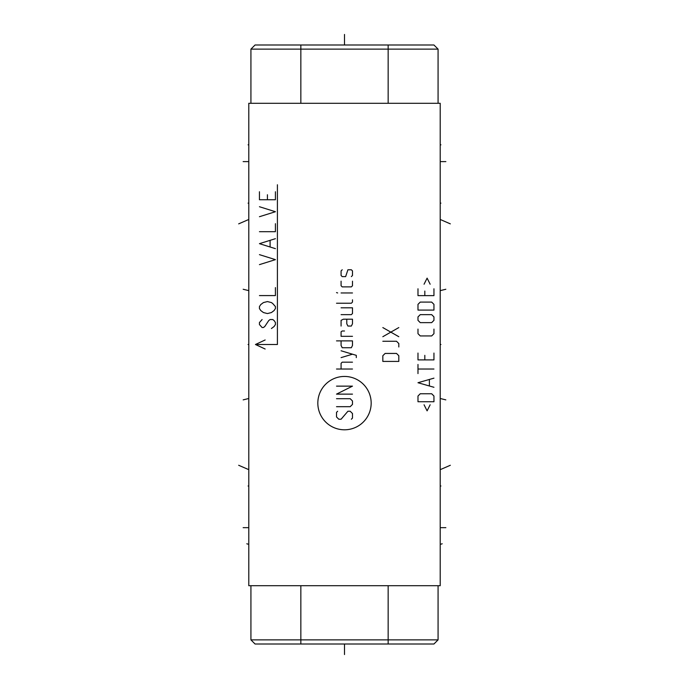 <?xml version="1.0" encoding="UTF-8"?>
<svg xmlns="http://www.w3.org/2000/svg" width="689" height="689" viewBox="0 0 689 689"><rect width="100%" height="100%" fill="white"/><g stroke="black" fill="none" stroke-linecap="round" stroke-linejoin="round"><path stroke-width="1.03" d="M388.157 45L388.157 49.126L438.075 49.126L433.949 45L255.051 45L250.925 49.126L250.925 103.298L250.925 49.126L255.051 45M388.157 103.298L388.157 49.126L250.925 49.126M438.075 49.126L438.075 103.298L438.075 49.126M440.211 103.298L248.789 103.298L248.789 585.702L440.211 585.702L440.211 103.298M255.051 644L250.925 639.874L255.051 644L433.949 644L438.075 639.874L438.075 585.702L438.075 639.874L433.949 644M250.925 639.874L250.925 585.702L250.925 639.874L438.075 639.874M344.5 44.285L344.5 45L344.5 44.285M344.5 34.45L344.5 45M248.789 203.134L248.083 203.134L248.789 203.134M248.789 485.995L248.083 485.995L248.789 485.995M248.789 144.828L248.083 144.828M243.139 161.605L248.083 161.605M243.139 527.662L248.074 527.662M246.808 543.785L248.074 544.172M248.789 344.5L248.074 344.5M243.174 399.87L248.074 398.673M238.67 223.865L248.074 219.774M238.67 465.273L248.074 469.355M243.174 289.259L248.074 290.457M344.5 429.798A26.673 26.673 0 0 0 371.173 403.125A26.673 26.673 0 0 0 344.5 376.444A26.673 26.673 0 0 0 317.827 403.125A26.673 26.673 0 0 0 344.5 429.798M337.653 411.247L336.516 412.384L336.516 416.948L338.799 419.231L341.081 419.231L347.919 411.247L350.201 411.247L352.484 413.529L352.484 418.094L351.347 419.231M336.516 398.698L350.201 398.698L352.484 400.981L352.484 404.4L350.201 406.682L336.516 406.682M352.484 394.134L336.516 394.134L352.484 386.141L336.516 386.141M352.484 369.028L336.516 369.028M352.484 362.181L342.218 362.181L341.081 363.327L341.081 369.028M356.291 357.617L356.291 355.343L341.081 350.779M341.081 357.617L352.484 354.198M341.081 340.883L341.081 345.447L342.218 347.73L351.347 347.73L352.484 345.447L352.484 340.883L336.516 340.883M344.5 330.996L342.218 330.996L341.081 331.762L341.081 336.327L352.484 336.327M341.081 326.052L341.081 320.351L343.363 319.205L352.484 319.205L352.484 323.77L351.347 326.052L347.919 326.052L346.782 323.77L346.782 319.205M341.081 314.649L351.347 314.649L352.484 313.504L352.484 307.802L341.081 307.802M336.516 303.238L351.347 303.238L352.484 302.092L352.484 299.81M352.484 292.963L341.081 292.963M337.653 292.963L336.516 292.584L337.653 292.963M341.081 281.181L341.081 285.737L342.218 286.882L351.347 286.882L352.484 285.737L352.484 281.181M351.347 276.616L352.484 275.471L352.484 270.906L351.347 269.769L347.919 269.769L345.637 276.616L342.218 276.616L341.081 275.471L341.081 270.906L342.218 269.769M398.81 361.424L398.81 355.722L396.528 353.44L385.117 353.44L382.834 355.722L382.834 361.424L398.81 361.424M398.81 346.972L398.81 343.553L396.528 341.27L382.834 341.27M398.81 336.706L382.834 327.576M382.834 336.706L398.81 327.576M424.062 404.779L427.102 410.868L430.151 404.779M433.949 401.739L433.949 396.037L431.667 393.755L420.256 393.755L417.982 396.037L417.982 401.739L433.949 401.739M433.949 378.158L417.982 382.722L433.949 387.287M429.385 385.762L429.385 379.682M433.949 369.028L417.982 369.028M417.982 373.593L417.982 364.464M417.982 353.061L417.982 359.899L433.949 359.899L433.949 353.061M424.82 355.343L424.82 359.899M417.982 329.101L417.982 333.657L420.256 335.939L431.667 335.939L433.949 333.657L433.949 329.101M431.667 322.633L433.949 320.351L433.949 316.923L431.667 314.649L420.256 314.649L417.982 316.923L417.982 320.351L420.256 322.633L431.667 322.633M433.949 310.084L433.949 304.374L431.667 302.092L420.256 302.092L417.982 304.374L417.982 310.084L433.949 310.084M417.982 288.786L417.982 295.633L433.949 295.633L433.949 288.786M424.82 291.068L424.82 295.633M430.151 284.221L427.102 278.132L424.062 284.221M277.409 184.764L277.409 344.5L255.447 344.5L265.144 349.022M265.144 339.978L255.447 344.5M262.104 319.541L259.443 322.538L259.443 324.536L262.104 327.525L263.431 327.525L264.765 326.526L268.762 320.54L270.088 319.541L272.749 319.541L274.084 320.54L275.419 322.538L275.419 324.536L274.084 326.526L271.423 328.524M272.749 303.565L275.419 306.562L275.419 308.56L274.084 310.558L271.423 312.556L267.427 313.555L263.431 312.556L260.769 310.558L259.443 308.56L259.443 306.562L260.769 304.564L263.431 302.566L267.427 301.575L271.423 302.566L272.749 303.565M259.443 295.581L275.419 295.581L275.419 287.597M259.443 264.636L275.419 259.641L259.443 254.646M275.419 248.66L259.443 243.665L275.419 238.678M270.088 246.662L270.088 240.676M259.443 231.685L275.419 231.685L275.419 223.701M259.443 216.716L275.419 211.721L259.443 206.726M259.443 191.757L259.443 199.741L275.419 199.741L275.419 191.757M267.427 199.741L267.427 194.746M440.211 203.134L440.926 203.134L440.211 203.134M440.211 485.995L440.926 485.995L440.211 485.995M440.211 144.828L440.926 144.828M445.861 161.605L440.926 161.605M445.861 527.662L440.926 527.662M442.192 543.785L440.926 544.172M440.211 344.5L440.926 344.5M450.33 465.273L440.926 469.355M445.826 289.259L440.934 290.457M445.826 399.87L440.934 398.673M450.33 223.865L440.934 219.774M344.5 644L344.5 654.55M300.843 45L300.843 103.298M388.157 644L388.157 585.702M300.843 644L300.843 585.702"/></g></svg>
